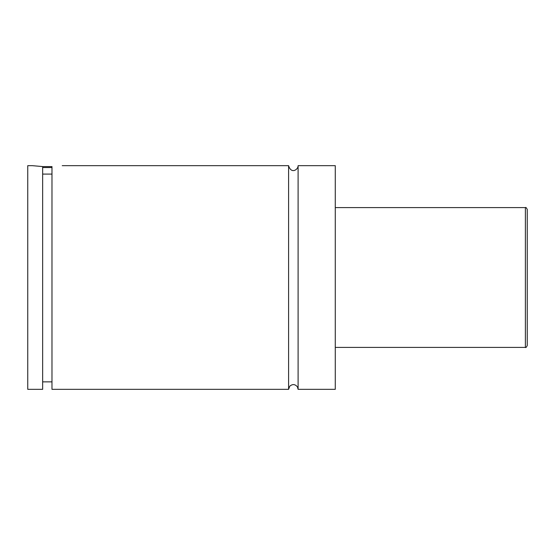 <?xml version="1.0" encoding="UTF-8"?>
<svg xmlns="http://www.w3.org/2000/svg" width="555" height="555" viewBox="0 0 555 555"><rect width="100%" height="100%" fill="white"/><g stroke="black" fill="none" stroke-linecap="round" stroke-linejoin="round"><path stroke-width="0.83" d="M288.593 165.674L288.593 389.326L289.765 386.204C292.589 383.845 295.149 384.095 297.459 386.953L298.097 389.326L298.097 165.674C298.278 169.525 291.243 174.492 288.593 165.674L62.229 165.674M51.983 167.534L42.659 167.534M42.659 166.604L51.983 166.604M42.659 174.09L51.983 174.09M32.412 165.674L42.659 166.569L42.659 389.326L27.75 389.326L27.75 165.674L32.412 165.674M51.983 166.569C65.379 165.487 65.379 165.487 51.983 166.569L51.983 389.326L288.593 389.326M527.25 277.5L527.25 345.529C526.404 347.298 525.786 347.916 525.384 347.395L525.384 207.605C525.786 207.084 526.404 207.702 527.25 209.471L527.25 277.5M298.097 389.326L335.275 389.326L335.275 165.674L298.097 165.674M525.384 207.605L335.275 207.605M525.384 347.395L335.275 347.395M51.983 381.875L42.659 381.875"/></g></svg>
